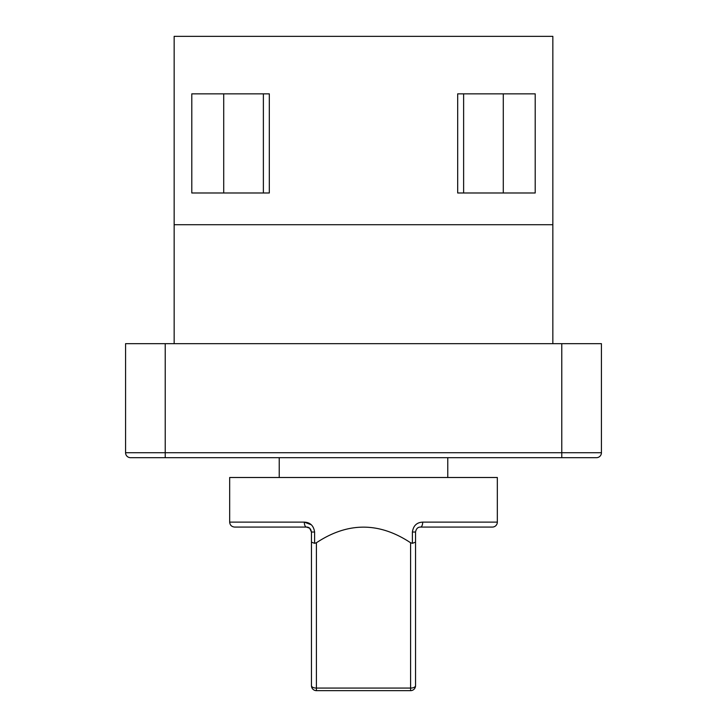 <?xml version="1.0" encoding="UTF-8"?>
<svg xmlns="http://www.w3.org/2000/svg" width="727" height="727" viewBox="0 0 727 727"><rect width="100%" height="100%" fill="white"/><g stroke="black" fill="none" stroke-linecap="round" stroke-linejoin="round"><path stroke-width="1.09" d="M497.332 522.122L497.332 477.503L229.668 477.503L229.668 522.122L304.304 522.122C310.229 522.395 313.664 525.703 314.6 532.028L314.6 543.323L316.409 542.76C347.806 521.941 379.194 521.941 410.591 542.76L412.4 543.323L412.4 532.028C413.327 525.712 416.762 522.413 422.696 522.122L497.332 522.122A4.953 4.953 0 0 1 492.379 527.075L420.506 527.075L492.379 527.075M447.768 477.503L447.768 457.683M279.232 477.503L279.232 457.683M174.153 224.707L552.847 224.707L552.847 36.35L174.153 36.35L174.153 343.671M552.847 224.707L552.847 343.671M561.771 343.671L601.429 343.671L601.429 452.721A4.953 4.953 0 0 1 596.467 457.683L130.533 457.683A4.953 4.953 0 0 1 125.571 452.721L125.571 343.671L165.229 343.671L165.229 452.721L561.771 452.721L561.771 343.671L165.229 343.671M155.56 457.683L160.522 457.683M223.716 93.847L223.716 192.982M412.4 532.028L415.544 532.028L415.544 685.697A4.953 4.953 0 0 1 410.591 690.65L316.409 690.65A4.953 4.953 0 0 1 311.456 685.697L311.456 532.028L309.711 528.256M309.647 528.202L306.494 527.075L234.621 527.075C231.613 526.784 229.959 525.13 229.668 522.122M191.792 93.847L191.792 192.982L269.317 192.982L269.317 93.847L191.792 93.847M535.208 192.982L457.683 192.982L457.683 93.847L535.208 93.847L535.208 192.982M552.847 157.795L552.847 86.413M314.6 532.028L311.456 532.028C310.792 528.665 309.148 527.02 306.494 527.075A4.953 2.19 90 0 1 304.304 522.122L311.301 524.767M314.6 543.323L311.456 542.151M316.409 542.76L316.409 688.069A4.953 2.372 180 0 1 311.456 685.697A4.953 4.953 0 0 0 316.409 690.65L316.409 688.069L410.591 688.069A4.953 2.372 0 0 0 415.544 685.697A4.953 4.953 0 0 1 410.591 690.65L410.591 542.76M412.4 543.323L415.544 542.151M415.544 532.028C416.189 528.683 417.843 527.03 420.506 527.075A4.953 2.19 90 0 0 422.696 522.122M503.284 192.982L503.284 93.847M263.374 192.982L263.374 93.847M463.626 93.847L463.626 192.982M130.533 457.683A4.953 4.953 0 0 1 125.571 452.721L165.229 452.721L165.229 457.683L160.576 457.683M561.771 457.683L561.771 452.721L601.429 452.721A4.953 4.953 0 0 1 596.467 457.683"/></g></svg>

